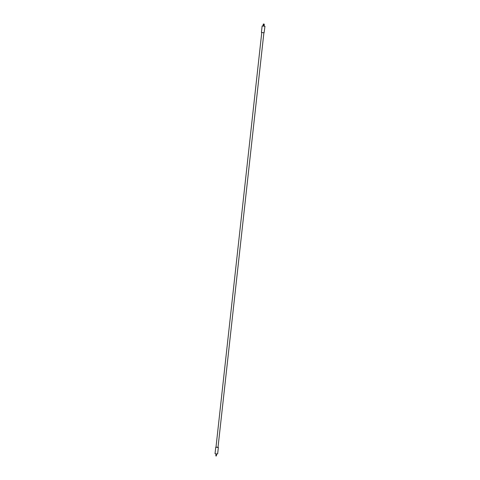 <?xml version="1.0" encoding="UTF-8"?>
<svg xmlns="http://www.w3.org/2000/svg" width="480" height="480" viewBox="0 0 480 480"><rect width="100%" height="100%" fill="white"/><g stroke="black" fill="none" stroke-linecap="round" stroke-linejoin="round"><path stroke-width="0.36" stroke-dasharray="2.4 1.8" d="M263.166 25.356L264.06 25.452M263.184 25.182L264.114 25.29M215.988 447.204L218.118 447.444M261.894 32.424L263.904 32.7L261.894 32.424M261.426 32.424L264.252 32.736M263.052 25.902L264.09 26.016M263.244 24.642L264.174 24.744M263.094 26.028L264.024 26.13M218.124 447.36L215.994 447.12M217.638 453.948L215.034 453.66M215.868 455.922L216.33 455.976M216.57 453.84L216.078 453.774L216.57 453.84"/><path stroke-width="0.72" d="M264.06 25.452L263.166 25.356M264.222 24.15L263.28 24.018L264.222 24.15M264.174 24.744L263.244 24.642M264.114 25.29L263.184 25.182M263.892 32.802L217.998 447.48L215.988 447.204L261.762 32.568M264.09 26.016L264.966 26.262L264.09 32.79L261.426 32.424L262.14 25.95L263.052 25.902M264.966 26.262L262.14 25.95M264.276 24.132L264.168 25.32M264.024 26.13L263.094 26.028M215.994 447.12L218.124 447.36M215.748 447.18L215.034 453.66L215.736 453.864L217.638 453.948L218.358 447.468M216.33 455.976L215.868 455.922M263.034 26.046L263.28 24.018M264.078 26.16L264.15 25.494M216.36 455.988L216.582 453.972M215.838 455.934L216.06 453.912"/></g></svg>
